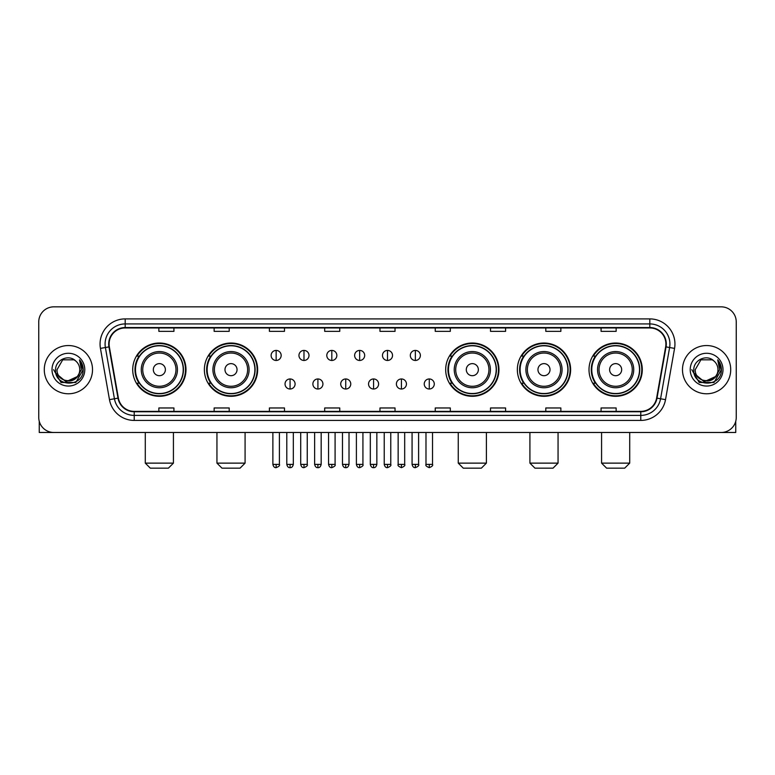 <?xml version="1.0" encoding="UTF-8"?>
<svg xmlns="http://www.w3.org/2000/svg" width="775" height="775" viewBox="0 0 775 775"><rect width="100%" height="100%" fill="white"/><g stroke="black" fill="none" stroke-linecap="round" stroke-linejoin="round"><path stroke-width="1.16" d="M589.01 369.665A26.631 26.631 0 0 0 615.641 396.296A26.631 26.631 0 0 0 642.281 369.665A26.631 26.631 0 0 0 615.641 343.025A26.631 26.631 0 0 0 589.01 369.665M517.351 369.665A26.631 26.631 0 0 0 543.982 396.296A26.631 26.631 0 0 0 570.623 369.665A26.631 26.631 0 0 0 543.982 343.025A26.631 26.631 0 0 0 517.351 369.665M445.693 369.665A26.631 26.631 0 0 0 472.324 396.296A26.631 26.631 0 0 0 498.955 369.665A26.631 26.631 0 0 0 472.324 343.025A26.631 26.631 0 0 0 445.693 369.665M204.377 369.665A26.631 26.631 0 0 0 231.018 396.296A26.631 26.631 0 0 0 257.649 369.665A26.631 26.631 0 0 0 231.018 343.025A26.631 26.631 0 0 0 204.377 369.665M132.719 369.665A26.631 26.631 0 0 0 159.359 396.296A26.631 26.631 0 0 0 185.99 369.665A26.631 26.631 0 0 0 159.359 343.025A26.631 26.631 0 0 0 132.719 369.665M139.112 383.228A24.374 24.374 0 0 1 139.112 356.093M210.771 383.228A24.374 24.374 0 0 1 210.771 356.093M452.077 383.228A24.374 24.374 0 0 1 452.077 356.093M523.735 383.228A24.374 24.374 0 0 1 523.735 356.093M595.394 383.228A24.374 24.374 0 0 1 595.394 356.093M38.75 321.925L38.75 417.396A15.074 15.074 0 0 0 53.824 432.479L721.176 432.479A15.074 15.074 0 0 0 736.25 417.396L736.25 321.925A15.074 15.074 0 0 0 721.176 306.842L53.824 306.842A15.074 15.074 0 0 0 38.75 321.925L38.75 417.396M44.282 369.665A24.122 24.122 0 0 0 68.403 393.778A24.122 24.122 0 0 0 92.516 369.665A24.122 24.122 0 0 0 68.403 345.543A24.122 24.122 0 0 0 44.282 369.665A24.122 24.122 0 0 0 68.403 393.778A24.122 24.122 0 0 0 92.516 369.665A24.122 24.122 0 0 0 68.403 345.543A24.122 24.122 0 0 0 44.282 369.665M682.484 369.665A24.122 24.122 0 0 0 706.597 393.778A24.122 24.122 0 0 0 730.718 369.665A24.122 24.122 0 0 0 706.597 345.543A24.122 24.122 0 0 0 682.484 369.665A24.122 24.122 0 0 0 706.597 393.778A24.122 24.122 0 0 0 730.718 369.665A24.122 24.122 0 0 0 706.597 345.543A24.122 24.122 0 0 0 682.484 369.665M109.101 344.032A16.081 16.081 0 0 1 125.182 327.951L649.818 327.951A16.081 16.081 0 0 1 665.657 346.822L656.619 398.079A16.081 16.081 0 0 1 640.78 411.37L134.22 411.37A16.081 16.081 0 0 1 118.381 398.079L109.343 346.822A16.081 16.081 0 0 1 109.101 344.032M108.703 344.032A16.478 16.478 0 0 0 108.955 346.89L117.994 398.147A16.478 16.478 0 0 0 134.22 411.767L640.78 411.767A16.478 16.478 0 0 0 657.006 398.147L666.045 346.89A16.478 16.478 0 0 0 649.818 327.554L125.182 327.554A16.478 16.478 0 0 0 108.703 344.032M100.44 348.392A25.129 25.129 0 0 1 125.182 318.903L649.818 318.903A25.129 25.129 0 0 1 674.56 348.392L665.522 399.648A25.129 25.129 0 0 1 640.78 420.418L134.22 420.418A25.129 25.129 0 0 1 109.478 399.648L100.44 348.392L105.39 347.52A20.102 20.102 0 0 1 125.182 323.931L649.818 323.931A20.102 20.102 0 0 1 669.61 347.52L660.571 398.776A20.102 20.102 0 0 1 640.78 415.39L134.22 415.39A20.102 20.102 0 0 1 114.429 398.776L105.39 347.52A20.102 20.102 0 0 1 105.08 344.032M721.176 306.842L53.824 306.842M53.824 432.479L721.176 432.479M736.25 417.396L736.25 321.925M657.006 398.147L660.571 398.776L669.61 347.52L674.56 348.392M379.963 327.951L379.963 331.351L395.037 331.351L395.037 327.951M324.686 327.951L324.686 331.351L339.76 331.351L339.76 327.951M269.409 327.951L269.409 331.351L284.483 331.351L284.483 327.951M214.132 327.951L214.132 331.351L229.206 331.351L229.206 327.951M158.856 327.951L158.856 331.351L173.929 331.351L173.929 327.951M435.24 327.951L435.24 331.351L450.314 331.351L450.314 327.951M490.517 327.951L490.517 331.351L505.591 331.351L505.591 327.951M545.794 327.951L545.794 331.351L560.868 331.351L560.868 327.951M601.071 327.951L601.071 331.351L616.144 331.351L616.144 327.951M395.037 411.37L395.037 407.97L379.963 407.97L379.963 411.37M339.76 411.37L339.76 407.97L324.686 407.97L324.686 411.37M284.483 411.37L284.483 407.97L269.409 407.97L269.409 411.37M229.206 411.37L229.206 407.97L214.132 407.97L214.132 411.37M173.929 411.37L173.929 407.97L158.856 407.97L158.856 411.37M450.314 411.37L450.314 407.97L435.24 407.97L435.24 411.37M505.591 411.37L505.591 407.97L490.517 407.97L490.517 411.37M560.868 411.37L560.868 407.97L545.794 407.97L545.794 411.37M616.144 411.37L616.144 407.97L601.071 407.97L601.071 411.37M77.103 376.96C71.077 385.107 56.449 379.895 57.04 369.665C56.342 384.313 80.455 384.313 79.757 369.665C80.455 384.313 56.342 384.313 57.04 369.665L62.717 359.823L74.08 359.823L75.843 361.082C68.868 353.778 55.451 359.794 55.577 369.665C54.298 387.19 82.722 387.655 83.187 370.508L83.206 369.665C83.167 365.936 81.927 362.661 79.496 359.842L81.453 369.665L77.103 376.96A11.354 11.354 0 0 0 79.757 369.665C80.455 384.313 56.342 384.313 57.04 369.665L62.717 359.823M79.757 369.665A11.354 11.354 0 0 0 75.843 361.082M77.829 376.35L65.982 381.726L55.926 373.347M52.012 369.665A16.382 16.382 0 0 0 68.403 386.047A16.382 16.382 0 0 0 84.785 369.665A16.382 16.382 0 0 0 68.403 353.274A16.382 16.382 0 0 0 52.012 369.665M79.496 359.842L83.206 370.092L82.518 365.17L83.206 370.092L82.518 365.17L83.206 370.092L79.602 359.968L83.206 370.092L79.602 359.968L83.206 369.665L75.805 382.492L60.992 382.492L53.591 369.665M79.602 359.968L83.206 370.101M39.254 421.261L39.254 432.479L97.543 432.479M168.398 468.158L150.311 468.158L145.283 463.13L173.426 463.13L168.398 468.158M165.385 369.665A6.026 6.026 0 0 0 159.359 363.63A6.026 6.026 0 0 0 153.324 369.665A6.026 6.026 0 0 0 159.359 375.691A6.026 6.026 0 0 0 165.385 369.665M177.446 369.665A18.087 18.087 0 0 0 159.359 351.569A18.087 18.087 0 0 0 141.263 369.665A18.087 18.087 0 0 0 159.359 387.752A18.087 18.087 0 0 0 177.446 369.665A18.087 18.087 0 0 1 159.359 387.752A18.087 18.087 0 0 1 141.263 369.665M183.229 369.665A23.87 23.87 0 0 0 159.359 345.795A23.87 23.87 0 0 0 135.489 369.665A23.87 23.87 0 0 0 159.359 393.526A23.87 23.87 0 0 0 183.229 369.665M185.487 369.665A26.127 26.127 0 0 1 137.02 383.228L139.442 383.228A24.093 24.093 0 0 0 175.295 387.723A24.093 24.093 0 0 0 175.295 351.598A24.093 24.093 0 0 0 139.442 356.093L137.02 356.093A26.127 26.127 0 0 1 185.487 369.665M240.056 468.158L221.97 468.158L216.942 463.13L245.084 463.13L240.056 468.158M237.043 369.665A6.026 6.026 0 0 0 231.018 363.63A6.026 6.026 0 0 0 224.983 369.665A6.026 6.026 0 0 0 231.018 375.691A6.026 6.026 0 0 0 237.043 369.665M249.104 369.665A18.087 18.087 0 0 0 231.018 351.569A18.087 18.087 0 0 0 212.922 369.665A18.087 18.087 0 0 0 231.018 387.752A18.087 18.087 0 0 0 249.104 369.665A18.087 18.087 0 0 1 231.018 387.752A18.087 18.087 0 0 1 212.922 369.665M254.888 369.665A23.87 23.87 0 0 0 231.018 345.795A23.87 23.87 0 0 0 207.148 369.665A23.87 23.87 0 0 0 231.018 393.526A23.87 23.87 0 0 0 254.888 369.665M257.145 369.665A26.127 26.127 0 0 1 208.678 383.228L211.1 383.228A24.093 24.093 0 0 0 246.954 387.723A24.093 24.093 0 0 0 246.954 351.598A24.093 24.093 0 0 0 211.1 356.093L208.678 356.093A26.127 26.127 0 0 1 257.145 369.665M481.372 468.158L463.276 468.158L458.257 463.13L486.4 463.13L481.372 468.158M478.359 369.665A6.026 6.026 0 0 0 472.324 363.63A6.026 6.026 0 0 0 466.298 369.665A6.026 6.026 0 0 0 472.324 375.691A6.026 6.026 0 0 0 478.359 369.665M490.42 369.665A18.087 18.087 0 0 0 472.324 351.569A18.087 18.087 0 0 0 454.237 369.665A18.087 18.087 0 0 0 472.324 387.752A18.087 18.087 0 0 0 490.42 369.665A18.087 18.087 0 0 1 472.324 387.752A18.087 18.087 0 0 1 454.237 369.665M496.194 369.665A23.87 23.87 0 0 0 472.324 345.795A23.87 23.87 0 0 0 448.454 369.665A23.87 23.87 0 0 0 472.324 393.526A23.87 23.87 0 0 0 496.194 369.665M498.461 369.665A26.127 26.127 0 0 1 449.994 383.228L452.416 383.228A24.093 24.093 0 0 0 488.269 387.723A24.093 24.093 0 0 0 488.269 351.598A24.093 24.093 0 0 0 452.416 356.093L449.994 356.093A26.127 26.127 0 0 1 498.461 369.665M553.03 468.158L534.944 468.158L529.916 463.13L558.058 463.13L553.03 468.158M550.018 369.665A6.026 6.026 0 0 0 543.982 363.63A6.026 6.026 0 0 0 537.957 369.665A6.026 6.026 0 0 0 543.982 375.691A6.026 6.026 0 0 0 550.018 369.665M562.078 369.665A18.087 18.087 0 0 0 543.982 351.569A18.087 18.087 0 0 0 525.896 369.665A18.087 18.087 0 0 0 543.982 387.752A18.087 18.087 0 0 0 562.078 369.665A18.087 18.087 0 0 1 543.982 387.752A18.087 18.087 0 0 1 525.896 369.665M567.852 369.665A23.87 23.87 0 0 0 543.982 345.795A23.87 23.87 0 0 0 520.112 369.665A23.87 23.87 0 0 0 543.982 393.526A23.87 23.87 0 0 0 567.852 369.665M570.119 369.665A26.127 26.127 0 0 1 521.653 383.228L524.074 383.228A24.093 24.093 0 0 0 559.928 387.723A24.093 24.093 0 0 0 559.928 351.598A24.093 24.093 0 0 0 524.074 356.093L521.653 356.093A26.127 26.127 0 0 1 570.119 369.665M624.689 468.158L606.602 468.158L601.574 463.13L629.717 463.13L624.689 468.158M621.676 369.665A6.026 6.026 0 0 0 615.641 363.63A6.026 6.026 0 0 0 609.615 369.665A6.026 6.026 0 0 0 615.641 375.691A6.026 6.026 0 0 0 621.676 369.665M633.737 369.665A18.087 18.087 0 0 0 615.641 351.569A18.087 18.087 0 0 0 597.554 369.665A18.087 18.087 0 0 0 615.641 387.752A18.087 18.087 0 0 0 633.737 369.665A18.087 18.087 0 0 1 615.641 387.752A18.087 18.087 0 0 1 597.554 369.665M639.511 369.665A23.87 23.87 0 0 0 615.641 345.795A23.87 23.87 0 0 0 591.771 369.665A23.87 23.87 0 0 0 615.641 393.526A23.87 23.87 0 0 0 639.511 369.665M641.778 369.665A26.127 26.127 0 0 1 593.311 383.228L595.733 383.228A24.093 24.093 0 0 0 631.586 387.723A24.093 24.093 0 0 0 631.586 351.598A24.093 24.093 0 0 0 595.733 356.093L593.311 356.093A26.127 26.127 0 0 1 641.778 369.665M276.142 350.416A5.028 5.028 0 0 0 271.114 355.434A5.028 5.028 0 0 0 276.142 360.462A5.028 5.028 0 0 0 281.17 355.434A5.028 5.028 0 0 0 276.142 350.416L276.142 360.462A5.028 5.028 0 0 0 281.17 355.434A5.028 5.028 0 0 0 276.142 350.416M303.984 350.416A5.028 5.028 0 0 0 298.956 355.434A5.028 5.028 0 0 0 303.984 360.462A5.028 5.028 0 0 0 309.002 355.434A5.028 5.028 0 0 0 303.984 350.416L303.984 360.462A5.028 5.028 0 0 0 309.002 355.434A5.028 5.028 0 0 0 303.984 350.416M331.816 350.416A5.028 5.028 0 0 0 326.798 355.434A5.028 5.028 0 0 0 331.816 360.462A5.028 5.028 0 0 0 336.844 355.434A5.028 5.028 0 0 0 331.816 350.416L331.816 360.462A5.028 5.028 0 0 0 336.844 355.434A5.028 5.028 0 0 0 331.816 350.416M359.658 350.416A5.028 5.028 0 0 0 354.63 355.434A5.028 5.028 0 0 0 359.658 360.462A5.028 5.028 0 0 0 364.686 355.434A5.028 5.028 0 0 0 359.658 350.416L359.658 360.462A5.028 5.028 0 0 0 364.686 355.434A5.028 5.028 0 0 0 359.658 350.416M387.5 350.416A5.028 5.028 0 0 0 382.472 355.434A5.028 5.028 0 0 0 387.5 360.462A5.028 5.028 0 0 0 392.528 355.434A5.028 5.028 0 0 0 387.5 350.416L387.5 360.462A5.028 5.028 0 0 0 392.528 355.434A5.028 5.028 0 0 0 387.5 350.416M415.342 350.416A5.028 5.028 0 0 0 410.314 355.434A5.028 5.028 0 0 0 415.342 360.462A5.028 5.028 0 0 0 420.37 355.434A5.028 5.028 0 0 0 415.342 350.416L415.342 360.462A5.028 5.028 0 0 0 420.37 355.434A5.028 5.028 0 0 0 415.342 350.416M290.063 378.956A5.028 5.028 0 0 0 285.035 383.983A5.028 5.028 0 0 0 290.063 389.011A5.028 5.028 0 0 0 295.091 383.983A5.028 5.028 0 0 0 290.063 378.956L290.063 389.011A5.028 5.028 0 0 0 295.091 383.983A5.028 5.028 0 0 0 290.063 378.956M317.905 378.956A5.028 5.028 0 0 0 312.877 383.983A5.028 5.028 0 0 0 317.905 389.011A5.028 5.028 0 0 0 322.923 383.983A5.028 5.028 0 0 0 317.905 378.956L317.905 389.011A5.028 5.028 0 0 0 322.923 383.983A5.028 5.028 0 0 0 317.905 378.956M345.737 378.956A5.028 5.028 0 0 0 340.719 383.983A5.028 5.028 0 0 0 345.737 389.011A5.028 5.028 0 0 0 350.765 383.983A5.028 5.028 0 0 0 345.737 378.956L345.737 389.011A5.028 5.028 0 0 0 350.765 383.983A5.028 5.028 0 0 0 345.737 378.956M373.579 378.956A5.028 5.028 0 0 0 368.551 383.983A5.028 5.028 0 0 0 373.579 389.011A5.028 5.028 0 0 0 378.607 383.983A5.028 5.028 0 0 0 373.579 378.956L373.579 389.011A5.028 5.028 0 0 0 378.607 383.983A5.028 5.028 0 0 0 373.579 378.956M401.421 378.956A5.028 5.028 0 0 0 396.393 383.983A5.028 5.028 0 0 0 401.421 389.011A5.028 5.028 0 0 0 406.449 383.983A5.028 5.028 0 0 0 401.421 378.956L401.421 389.011A5.028 5.028 0 0 0 406.449 383.983A5.028 5.028 0 0 0 401.421 378.956M429.263 378.956A5.028 5.028 0 0 0 424.235 383.983A5.028 5.028 0 0 0 429.263 389.011A5.028 5.028 0 0 0 434.281 383.983A5.028 5.028 0 0 0 429.263 378.956L429.263 389.011A5.028 5.028 0 0 0 434.281 383.983A5.028 5.028 0 0 0 429.263 378.956M735.746 421.261L735.746 432.479L677.457 432.479M717.96 369.665C718.658 384.313 694.545 384.313 695.243 369.665L700.92 359.823L712.283 359.823L714.037 361.082C707.071 353.778 693.654 359.794 693.78 369.665C692.501 387.19 720.924 387.655 721.389 370.508L721.409 369.665C721.37 365.936 720.13 362.661 717.698 359.842L719.655 369.665L715.306 376.96A11.354 11.354 0 0 0 717.96 369.665C718.658 384.313 694.545 384.313 695.243 369.665C694.545 384.313 718.658 384.313 717.96 369.665A11.354 11.354 0 0 0 714.037 361.082M715.306 376.96C709.28 385.107 694.652 379.895 695.243 369.665M716.032 376.35L704.184 381.726L694.129 373.347M690.215 369.665A16.382 16.382 0 0 0 706.597 386.047A16.382 16.382 0 0 0 722.988 369.665A16.382 16.382 0 0 0 706.597 353.274A16.382 16.382 0 0 0 690.215 369.665M717.698 359.842L721.409 370.092L720.721 365.17L721.409 370.092L720.721 365.17L721.409 370.092L717.805 359.968L721.409 370.092L717.805 359.968L721.409 369.665L714.007 382.492L699.195 382.492L691.794 369.665M717.805 359.968L721.409 370.101M649.818 318.903L649.818 327.554M105.39 347.52L108.955 346.89M134.22 420.418L134.22 411.767M640.78 411.767L640.78 420.418M109.478 399.648L117.994 398.147M666.045 346.89L669.61 347.52M125.182 318.903L125.182 327.554M660.571 398.776L665.522 399.648M175.973 369.665A16.624 16.624 0 0 0 159.359 353.042A16.624 16.624 0 0 0 142.736 369.665A16.624 16.624 0 0 0 159.359 386.279A16.624 16.624 0 0 0 175.973 369.665M247.632 369.665A16.624 16.624 0 0 0 231.018 353.042A16.624 16.624 0 0 0 214.394 369.665A16.624 16.624 0 0 0 231.018 386.279A16.624 16.624 0 0 0 247.632 369.665M488.948 369.665A16.624 16.624 0 0 0 472.324 353.042A16.624 16.624 0 0 0 455.71 369.665A16.624 16.624 0 0 0 472.324 386.279A16.624 16.624 0 0 0 488.948 369.665M560.606 369.665A16.624 16.624 0 0 0 543.982 353.042A16.624 16.624 0 0 0 527.368 369.665A16.624 16.624 0 0 0 543.982 386.279A16.624 16.624 0 0 0 560.606 369.665M632.264 369.665A16.624 16.624 0 0 0 615.641 353.042A16.624 16.624 0 0 0 599.027 369.665A16.624 16.624 0 0 0 615.641 386.279A16.624 16.624 0 0 0 632.264 369.665M276.142 464.39L272.877 464.39C273.449 466.715 274.534 467.8 276.142 467.654L276.142 464.39L279.407 464.39L279.407 432.479M303.984 464.39L300.71 464.39C301.281 466.715 302.376 467.8 303.984 467.654L303.984 464.39L307.249 464.39L307.249 432.479M331.816 464.39L328.552 464.39C329.123 466.715 330.218 467.8 331.816 467.654L331.816 464.39L335.091 464.39L335.091 432.479M359.658 464.39L356.393 464.39C356.965 466.715 358.05 467.8 359.658 467.654L359.658 464.39L362.923 464.39L362.923 432.479M387.5 464.39L384.235 464.39C384.807 466.715 385.892 467.8 387.5 467.654L387.5 464.39L390.765 464.39L390.765 432.479M415.342 464.39L412.077 464.39C412.639 466.715 413.734 467.8 415.342 467.654L415.342 464.39L418.607 464.39L418.607 432.479M290.063 464.39L286.798 464.39C287.36 466.715 288.455 467.8 290.063 467.654L290.063 464.39L293.328 464.39L293.328 432.479M317.905 464.39L314.631 464.39C315.202 466.715 316.297 467.8 317.905 467.654L317.905 464.39L321.17 464.39L321.17 432.479M345.737 464.39L342.472 464.39C343.044 466.715 344.129 467.8 345.737 467.654L345.737 464.39L349.012 464.39L349.012 432.479M373.579 464.39L370.314 464.39C370.886 466.715 371.971 467.8 373.579 467.654L373.579 464.39L376.844 464.39L376.844 432.479M401.421 464.39L398.156 464.39C397.488 465.426 398.582 466.521 401.421 467.654L401.421 464.39L404.686 464.39L404.686 432.479M429.263 464.39L425.988 464.39C425.33 465.426 426.415 466.521 429.263 467.654L429.263 464.39L432.528 464.39L432.528 432.479M173.426 432.479L173.426 463.13M145.283 432.479L145.283 463.13M245.084 432.479L245.084 463.13M216.942 432.479L216.942 463.13M486.4 432.479L486.4 463.13M458.257 432.479L458.257 463.13M558.058 432.479L558.058 463.13M529.916 432.479L529.916 463.13M629.717 432.479L629.717 463.13M601.574 432.479L601.574 463.13M272.877 464.39L272.877 432.479M279.407 464.39C280.066 465.426 278.981 466.521 276.142 467.654M300.71 464.39L300.71 432.479M307.249 464.39C307.907 465.426 306.823 466.521 303.984 467.654M328.552 464.39L328.552 432.479M335.091 464.39C335.749 465.426 334.664 466.521 331.816 467.654M356.393 464.39L356.393 432.479M362.923 464.39C363.591 465.426 362.497 466.521 359.658 467.654M384.235 464.39L384.235 432.479M390.765 464.39C391.433 465.426 390.338 466.521 387.5 467.654M412.077 464.39L412.077 432.479M418.607 464.39C419.265 465.426 418.18 466.521 415.342 467.654M286.798 464.39L286.798 432.479M293.328 464.39C292.756 466.715 291.671 467.8 290.063 467.654M314.631 464.39L314.631 432.479M321.17 464.39C320.598 466.715 319.503 467.8 317.905 467.654M342.472 464.39L342.472 432.479M349.012 464.39C348.44 466.715 347.345 467.8 345.737 467.654M370.314 464.39L370.314 432.479M376.844 464.39C376.272 466.715 375.187 467.8 373.579 467.654M398.156 464.39L398.156 432.479M404.686 464.39C405.344 465.426 404.259 466.521 401.421 467.654M425.988 464.39L425.988 432.479M432.528 464.39C433.186 465.426 432.101 466.521 429.263 467.654"/></g></svg>
